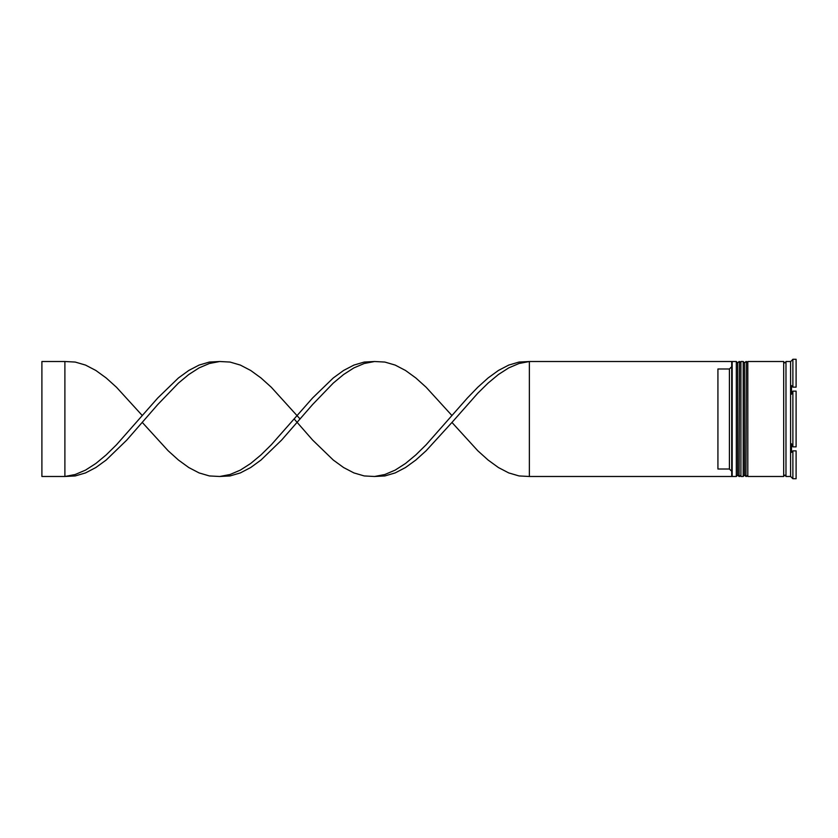 <?xml version="1.0" encoding="UTF-8"?>
<svg xmlns="http://www.w3.org/2000/svg" width="838" height="838" viewBox="0 0 838 838"><rect width="100%" height="100%" fill="white"/><g stroke="black" fill="none" stroke-linecap="round" stroke-linejoin="round"><path stroke-width="1.26" d="M739.074 476.487L739.535 361.513L739.074 476.487L737.691 475.104L737.691 362.896L737.691 475.104L736.319 476.487L736.319 361.513L732.182 361.513L732.182 476.487L736.319 476.487M745.977 476.487L746.438 361.513L745.977 476.487L744.594 475.104L744.594 362.896L744.594 475.104L743.212 476.487L743.212 361.513L740.918 361.513L740.918 476.487L743.212 476.487M529.375 476.487L731.721 476.487L731.721 361.513L529.375 361.513L529.375 476.487L519.047 475.942L508.729 472.915L498.401 467.531L488.083 460.031L477.765 450.729L451.954 422.446L426.154 450.729L415.837 460.031L405.508 467.531L395.19 472.915L384.862 475.942L374.544 476.487L364.226 475.942L353.898 472.915L343.58 467.531L333.262 460.031L312.616 440.044L294.18 419M790.58 476.487L785.981 476.487L785.981 361.513L790.58 361.513L790.58 476.487L792.884 478.739L791.501 477.189M791.501 443.784L792.884 446.874L791.501 443.784L791.501 452.405L792.685 451.074M792.884 450.865L792.884 478.739L796.1 478.739L796.1 450.865L792.884 450.865L796.1 450.865M792.884 419L792.884 446.874L796.1 446.874L796.1 391.126L792.884 391.126L792.884 419M747.81 419L747.81 476.487L783.687 476.487L783.687 361.513L747.81 361.513L747.81 419M729.416 368.992L717.925 368.992L717.925 469.008L729.416 469.008L729.416 368.992L731.721 366.688M731.721 471.312L729.416 469.008M796.1 359.261L796.1 387.135L792.884 387.135L791.501 385.595L792.884 387.135L792.884 359.261L796.1 359.261L792.884 359.261L791.501 360.811L792.884 359.261M791.501 385.595L791.501 394.216L792.884 391.126M791.501 360.811L790.58 361.513M451.954 422.446L477.765 393.242L488.083 383.102L498.401 374.523L508.729 367.892L519.047 363.493L529.375 361.513L519.047 362.058L508.729 365.085L498.401 370.469L488.083 377.969L477.765 387.271L467.436 397.956L426.154 444.758L415.837 454.898L405.508 463.477L395.19 470.108L384.862 474.507L374.544 476.487M300.088 419L271.323 387.271L261.006 377.969L250.688 370.469L240.359 365.085L230.041 362.058L219.724 361.513L209.395 362.058L199.077 365.085L188.76 370.469L178.431 377.969L157.785 397.956L116.503 444.758L106.185 454.898L95.857 463.477L85.539 470.108L75.211 474.507L64.893 476.487L64.893 361.513L75.211 362.058L85.539 365.085L95.857 370.469L106.185 377.969L116.503 387.271L142.303 415.554M219.724 361.513L209.395 363.493L199.077 367.892L188.76 374.523L178.431 383.102L157.785 404.513L126.821 440.044L106.185 460.031L95.857 467.531L85.539 472.915L75.211 475.942L64.893 476.487L41.9 476.487L41.9 361.513L64.893 361.513M451.954 415.554L426.154 387.271L415.837 377.969L405.508 370.469L395.19 365.085L384.862 362.058L374.544 361.513L364.226 362.058L353.898 365.085L343.58 370.469L333.262 377.969L312.616 397.956L271.323 444.758L261.006 454.898L250.688 463.477L240.359 470.108L230.041 474.507L219.724 476.487L209.395 475.942L199.077 472.915L188.76 467.531L178.431 460.031L168.113 450.729L142.303 422.446M374.544 361.513L364.226 363.493L353.898 367.892L343.58 374.523L333.262 383.102L312.616 404.513L281.652 440.044L261.006 460.031L250.688 467.531L240.359 472.915L230.041 475.942L219.724 476.487M739.535 476.487L740.918 475.104M739.535 361.513L740.918 362.896M739.074 361.513L737.691 362.896L736.319 361.513M746.438 476.487L747.81 475.104M746.438 361.513L747.81 362.896M745.977 361.513L744.594 362.896L743.212 361.513M783.687 476.256L784.829 475.104L785.981 476.256M783.687 361.744L784.829 362.896L785.981 361.744"/></g></svg>
